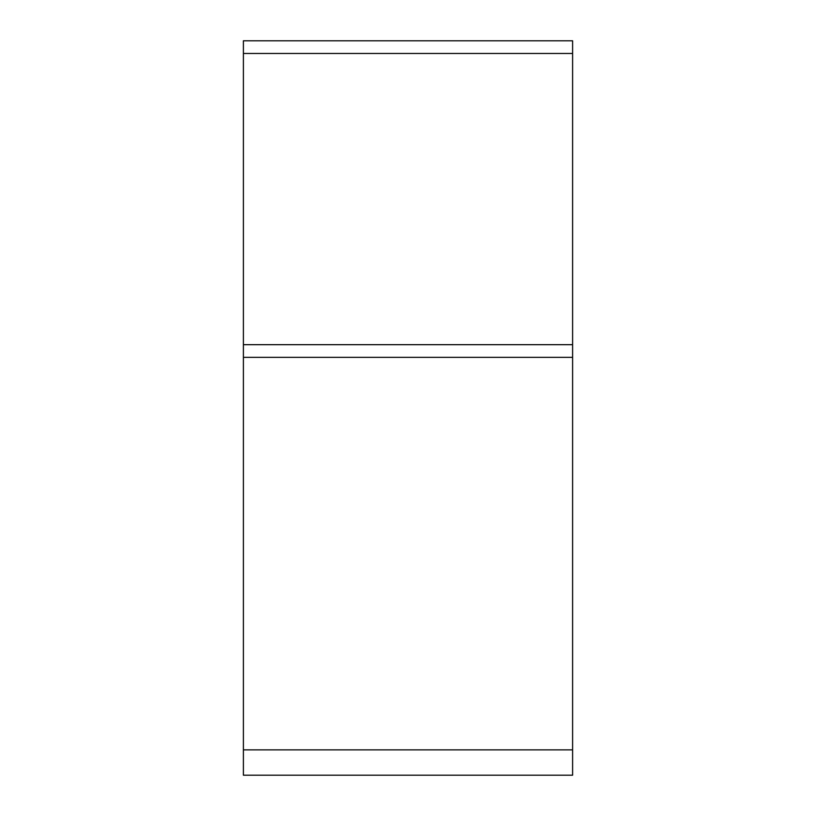 <?xml version="1.0" encoding="UTF-8"?>
<svg xmlns="http://www.w3.org/2000/svg" width="816" height="816" viewBox="0 0 816 816"><rect width="100%" height="100%" fill="white"/><g stroke="black" fill="none" stroke-linecap="round" stroke-linejoin="round"><path stroke-width="1.22" d="M572.608 53.458L243.392 53.458L243.392 40.8L572.608 40.8L572.608 775.2L243.392 775.2L243.392 749.873L572.608 749.873M243.392 53.458L243.392 344.689L572.608 344.689M243.392 344.689L243.392 357.347L572.608 357.347M243.392 357.347L243.392 749.873"/></g></svg>
